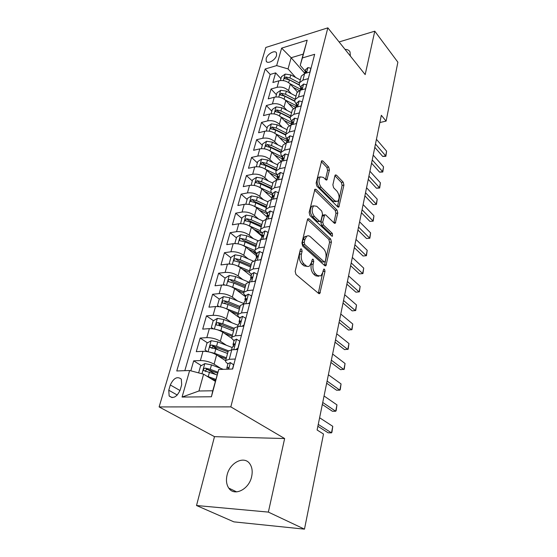 <?xml version="1.0" encoding="UTF-8"?>
<svg xmlns="http://www.w3.org/2000/svg" width="557" height="557" viewBox="0 0 557 557"><rect width="100%" height="100%" fill="white"/><g stroke="black" fill="none" stroke-linecap="round" stroke-linejoin="round"><path stroke-width="0.84" d="M301.553 249L300.717 248.923L300.327 249.627L295.161 271.343L295.983 274.51L318.708 293.511L319.774 293.588L325.016 271.301L324.487 269.184L323.742 269.115L322.747 272.547L320.916 275.875L317.462 275.569L315.624 273.981C313.326 271.531 312.498 268.258 313.138 264.164L313.758 261.421L313.215 259.27L312.428 259.193L311.405 262.646L309.567 265.933C308.404 266.761 307.185 266.657 305.911 265.619L304.018 263.983C301.636 261.456 300.78 258.114 301.455 253.964L302.117 251.193L301.553 249M227.075 475.1C225.877 480.28 226.448 484.618 228.774 488.113C234.225 496.76 249.063 489.436 251.639 476.611C252.718 471.577 252.161 467.379 249.968 464.023C244.453 455.208 229.797 462.442 227.075 475.1M266.155 58.624L266.211 61.166C267.534 64.501 275.409 60.17 276.55 55.435L276.488 52.936C275.13 49.594 267.318 53.918 266.155 58.624M329.424 170.038L328.693 167.058L322.851 160.973L321.688 160.757L316.132 183.1L316.891 186.149L337.765 206.912L338.816 207.079L343.92 185.084L343.209 182.181L336.449 175.142L335.363 174.94L334.924 175.747L332.877 184.792L333.608 187.751L337.02 191.225C339.526 194.999 339.756 198.383 337.709 201.369L334.861 200.903L321.159 187.201C318.555 183.385 318.291 179.946 320.366 176.882L323.45 177.411L325.748 179.751L326.875 179.946L329.424 170.038L327.6 170.393L326.868 167.42L321.243 161.586M365.176 74.603L374.784 31.185L397.879 62.203L386.098 121.106L381.336 115.306L317.114 430.004L323.506 434.028L304.477 529.15L268.363 512.099L284.641 438.54L230.828 406.882L327.843 27.85L365.176 74.603M309.135 218.915L307.951 218.769L307.436 219.695L301.915 242.949L302.709 246.076L324.835 265.682L325.894 265.786L331.429 242.037L330.691 239.064L309.135 218.915L307.638 219.152M309.156 212.447L314.949 189.22L316.125 189.401L337.062 210.1L337.786 213.046L335.258 223.253L334.2 223.099L325.761 214.96L324.654 214.807L322.726 222.027L323.478 225.049L332.348 233.432L332.508 236.168L331.763 236.077L309.936 215.538L309.156 212.447M280.93 78.669L275.631 72.863L272.888 82.506L278.918 80.8L277.087 87.324C281.431 86.516 285.247 87.623 288.526 90.638L291.367 93.736M276.425 94.76L271.036 89.009L268.23 98.868L274.302 97.231L272.429 103.908C276.808 103.142 280.672 104.256 284.007 107.243L286.966 110.383M271.823 111.212L266.337 105.524L263.468 115.612L269.581 114.046L267.666 120.883C272.081 120.159 275.993 121.28 279.384 124.239L282.476 127.421M267.116 128.047L261.525 122.422L258.587 132.747L264.749 131.257L262.786 138.254C267.242 137.579 271.196 138.707 274.65 141.631L277.887 144.862M262.298 145.273L256.603 139.716L253.595 150.293L259.806 148.872L257.794 156.044C262.284 155.417 266.288 156.552 269.804 159.441L273.202 162.728M257.362 162.909L251.562 157.422L248.485 168.256L254.737 166.919L252.676 174.264C257.209 173.693 261.261 174.828 264.84 177.683L268.411 181.025M252.314 180.962L246.403 175.559L243.249 186.651L249.55 185.404L247.433 192.931C252.008 192.416 256.116 193.564 259.75 196.377L263.517 199.768M247.141 199.455L241.118 194.135L237.881 205.505L244.231 204.349L242.065 212.057C246.674 211.604 250.831 212.76 254.542 215.524L258.525 218.992M261.839 235.409L255.767 230.25M241.842 218.4L235.695 213.178L232.38 224.826L238.779 223.768L236.558 231.67C241.209 231.273 245.421 232.436 249.195 235.165L253.421 238.695M256.791 254.5L252.46 250.956M239.976 240.735L245.094 241.947L255.948 246.723M236.412 237.818L230.145 232.687L226.748 244.634L233.188 243.681L230.911 251.785C235.604 251.451 239.872 252.62 243.715 255.294L248.213 258.908M230.842 257.717L224.45 252.697L220.962 264.944L227.458 264.102L225.125 272.415C229.853 272.15 234.177 273.327 238.097 275.952L242.901 279.642M225.132 278.131L218.609 273.215L215.03 285.783L221.575 285.052L219.18 293.588C223.949 293.393 228.335 294.576 232.332 297.139L237.491 300.933M225.78 303.746L224.478 302.813M219.326 299.102L212.614 294.27L208.945 307.165L215.538 306.559L213.08 315.318C217.891 315.199 222.334 316.39 226.414 318.896L231.977 322.795M221.595 326.27L218.769 324.327M213.477 320.693L206.466 315.875L202.699 329.117L209.341 328.637L206.814 337.633C211.667 337.598 216.172 338.795 220.335 341.232L226.379 345.256M218.302 349.914L213.08 346.503M207.489 342.854L200.151 338.064L196.28 351.662L202.971 351.307C207.852 351.321 212.398 352.525 216.61 354.92L225.599 360.72M278.918 80.8C283.248 79.971 287.043 81.071 290.308 84.1L297.396 91.926M274.302 97.231C278.674 96.445 282.51 97.552 285.825 100.552L293.281 108.552M269.581 114.046C273.988 113.308 277.873 114.422 281.243 117.395L289.174 125.652M264.749 131.257C269.191 130.561 273.125 131.682 276.557 134.627L285.08 143.24M259.806 148.872C264.283 148.232 268.265 149.36 271.753 152.27L281.02 161.335M254.737 166.919C259.256 166.327 263.287 167.469 266.838 170.338L276.613 179.591M249.55 185.404C254.103 184.868 258.19 186.017 261.804 188.844L272.011 198.188M244.231 204.349C248.826 203.869 252.962 205.025 256.638 207.81L266.824 216.798M238.779 223.768C243.409 223.35 247.6 224.506 251.353 227.249L261.672 236.022M233.188 243.681C237.86 243.318 242.107 244.488 245.929 247.183L256.457 255.781M227.458 264.102C232.172 263.809 236.474 264.986 240.366 267.625L251.11 276.035M221.575 285.052C226.33 284.829 230.689 286.013 234.657 288.596L245.623 296.811M215.538 306.559C220.335 306.406 224.756 307.596 228.795 310.124L239.99 318.124M209.341 328.637C214.18 328.567 218.657 329.765 222.786 332.223L231.921 338.44M180.169 390.046L181.693 384.734L181.317 379.136C177.314 376.052 173.645 377.994 170.31 384.978L168.764 390.234L169.147 395.978C173.164 399.056 176.841 397.078 180.169 390.046M230.828 406.882L159.121 406.923L265.821 47.449L327.843 27.85M275.631 72.863L270.18 74.45L265.167 69.012L176.764 370.962L189.645 370.509L203.597 374.186L215.308 381.322M265.167 69.012L276.655 65.594L281.64 48.132L307.179 40.188L302.409 57.942L314.663 54.301L232.666 369.013L218.734 369.5L211.409 396.765L182.069 397.057L189.645 370.509M300.905 87.477L300.752 87.303C299.381 85.729 298.991 84.191 299.569 82.701L302.959 80.124L308.32 78.634M296.484 104.222L296.324 104.048C294.932 102.488 294.528 100.977 295.099 99.515L298.503 97.002L303.913 95.567M291.959 121.356L291.798 121.189C290.378 119.644 289.953 118.154 290.517 116.719L293.943 114.282L299.394 112.911M287.321 138.902L287.161 138.735C285.713 137.21 285.275 135.748 285.832 134.348L289.271 131.974L294.764 130.679M282.58 156.872L282.413 156.705C280.937 155.208 280.477 153.767 281.034 152.402L284.488 150.112L290.023 148.879M277.713 175.281L277.546 175.121C276.042 173.638 275.569 172.231 276.112 170.902L279.579 168.687L285.163 167.532M272.735 194.149L272.561 193.989C271.029 192.534 270.535 191.155 271.071 189.867L274.552 187.737L280.178 186.665M267.625 213.491L267.451 213.331C265.884 211.904 265.369 210.56 265.898 209.307L269.393 207.274L275.067 206.278M262.389 233.32L262.208 233.167C260.613 231.761 260.077 230.459 260.599 229.247L264.102 227.312L269.825 226.407M257.014 253.658L256.833 253.512C255.203 252.14 254.646 250.866 255.155 249.703L258.671 247.872L264.443 247.057M251.506 274.531L251.318 274.385C249.654 273.041 249.076 271.816 249.571 270.702L253.101 268.975L258.914 268.258M245.846 295.955L245.651 295.816C243.959 294.507 243.353 293.316 243.841 292.258L247.378 290.643L253.247 290.037M240.039 317.956L239.844 317.81C238.111 316.543 237.477 315.401 237.957 314.392L241.501 312.909L247.419 312.407M234.072 340.55L233.87 340.411C232.095 339.178 231.447 338.085 231.907 337.138L235.465 335.78L241.425 335.391M201.362 365.608L193.669 360.845L200.381 360.553C205.275 360.602 209.85 361.806 214.09 364.174L220.704 368.351M227.938 363.763L227.736 363.63C225.919 362.44 225.244 361.396 225.689 360.511L229.254 359.293L235.27 359.028M228.05 351.655L228.196 351.084L231.761 349.81L237.755 349.497M310.061 71.971L304.714 73.482L301.323 76.086L301.079 77.005M305.689 88.744L300.3 90.199L296.895 92.74L296.658 93.646M301.212 105.927L295.781 107.32L292.362 109.792L292.126 110.676M296.63 123.522L291.158 124.845L287.718 127.247L287.489 128.117M291.931 141.548L286.416 142.801L282.963 145.126L282.74 145.976M287.12 160.019L281.557 161.203L278.096 163.445L277.873 164.273M282.183 178.957L276.578 180.064L273.104 182.223L272.888 183.03M277.128 198.376L271.468 199.399L267.987 201.474L267.778 202.254M271.934 218.295L266.232 219.235L262.737 221.213L262.535 221.971M266.608 238.73L260.864 239.58L257.348 241.46L257.153 242.191M261.142 259.715L255.35 260.467L251.827 262.236L251.639 262.939M255.531 281.257L249.689 281.912L246.152 283.562L245.971 284.237M249.766 303.384L243.875 303.927L240.332 305.466L240.158 306.106M243.841 326.123L237.902 326.555L234.344 327.962L234.184 328.574M200.151 338.064L206.814 337.633M206.466 315.875L213.08 315.318M212.614 294.27L219.18 293.588M218.609 273.215L225.125 272.415M224.45 252.697L230.911 251.785M230.145 232.687L236.558 231.67M235.695 213.178L242.065 212.057M241.118 194.135L247.433 192.931M246.403 175.559L252.676 174.264M251.562 157.422L257.794 156.044M256.603 139.716L262.786 138.254M261.525 122.422L267.666 120.883M266.337 105.524L272.429 103.908M271.036 89.009L277.087 87.324M270.18 74.45L184.827 370.677M193.669 360.845L190.828 370.823M304.714 73.246L291.144 57.74L288.046 68.915L295.67 77.465M203.597 374.186L198.946 390.993L212.767 390.784L218.734 369.5M284.641 438.54L214.487 436.66L196.524 505.519L268.363 512.099M196.524 505.519L233.884 521.86L304.477 529.15M374.784 31.185L339.095 41.942M214.487 436.66L159.121 406.923M379.867 122.519L386.098 121.106M305.222 71.122L300.216 65.371L303.238 54.106L291.144 57.74L281.64 48.132M215.51 374.36L207.761 369.563M302.409 57.942L300.216 65.371M288.046 68.915L276.655 65.594M198.946 390.993L182.069 397.057M212.767 390.784L211.409 396.765M307.179 40.188L303.238 54.106M350.367 56.055L350.026 51.947C349.121 50.227 347.464 49.378 345.048 49.399M300.181 250.225L299.548 254.215C298.872 258.357 299.722 261.693 302.103 264.213L304.018 263.983M307.311 266.399L304.004 265.849L302.103 264.213M318.715 276.286L315.568 275.778L313.73 274.197C311.426 271.753 310.597 268.481 311.245 264.387L311.871 260.599M318.312 293.184L323.171 270.639M324.466 265.355L329.577 242.295L328.832 239.322L307.506 219.451M304.206 242.337L304.763 244.516L324.125 261.776L324.877 261.853L325.26 261.149L325.887 258.323C326.493 254.354 325.685 251.144 323.464 248.68L310.367 236.753C309.065 235.632 307.819 235.493 306.622 236.349L304.888 239.454L304.206 242.337L302.305 242.601L302.862 244.781L304.763 244.516M324.348 261.915L322.252 261.999L302.862 244.781M306.928 236.147L304.728 236.628L302.987 239.726L304.888 239.454M302.305 242.601L302.987 239.726M314.503 189.972L335.23 210.4L337.062 210.1M333.873 222.779L335.955 213.338L335.23 210.4M323.499 214.988L322.802 215.099L322.308 216.005L320.86 222.32L321.619 225.334L330.496 233.703L332.348 233.432M331.06 235.409L330.496 233.703M316.773 206.292L313.668 205.853C311.447 209.063 311.69 212.6 314.392 216.457L319.433 221.22L320.553 221.373L321.062 220.454L322.51 214.118L321.758 211.096L316.773 206.292M313.695 205.832L311.795 206.174C309.574 209.376 309.81 212.906 312.519 216.757L314.392 216.457M319.836 221.484L317.567 221.512L312.519 216.757M325.49 179.486L327.6 170.393M320.331 176.917L318.527 177.244C316.439 180.294 316.703 183.733 319.307 187.542L321.159 187.201M336.017 201.662L333.03 201.216L319.307 187.542M337.445 206.584L342.109 185.411L341.399 182.515L334.917 175.782M206.703 376.072L215.831 379.394M210.964 378.669L215.566 380.375M198.626 372.877L200.527 366.081L204.872 363.61L211.472 364.87L223.329 369.34M217.864 372.153L210.254 369.298L205.234 368.107C203.82 368.414 203.298 369.207 203.66 370.489L217.028 374.931M205.686 371.672C205.387 370.308 205.993 369.583 207.496 369.507L217.543 373.141M232.492 369.019L233.585 364.807L230.313 362.579L227.945 363.735M230.313 362.579L233.752 364.849M228.203 369.173L228.405 367.55L227.855 367.279L226.852 367.885L227.186 369.207M319.614 417.771L332.766 426.321L331.944 432.183L331.485 432.859L328.115 432.789L317.873 426.279M332.766 426.321L331.485 432.859L318.256 424.406M209.745 352.135L214.633 353.312L226.407 357.817M217.78 355.679L226.128 358.868M207.455 351.641L205.032 349.977L206.939 343.175L211.235 340.689L217.752 341.907L232.227 347.533M228.419 350.799L216.569 346.217L211.618 345.041C210.233 345.34 209.717 346.113 210.059 347.352L215.824 348.961L227.562 353.479M212.008 348.522C211.792 347.22 212.398 346.545 213.825 346.489L228.001 351.822M216.722 329.577L220.83 330.656L232.415 335.223M224.325 333.274L232.116 336.344M213.303 328.839L211.319 327.495L213.178 320.867L217.432 318.374L223.865 319.551L238.111 325.253M211.319 327.495L213.422 328.853M234.246 328.338L222.716 323.749L217.829 322.587C216.478 322.886 215.963 323.638 216.283 324.828L221.985 326.416L233.543 330.997M217.829 322.587L219.994 324.077L233.947 329.479M223.496 307.631L238.264 313.222M230.64 311.44L237.95 314.406L240.332 305.466M218.901 306.635L217.446 305.605L219.249 299.144L223.468 296.637L229.818 297.779L243.841 303.544M217.446 305.605L219.207 306.67M240.053 306.517L228.704 301.873L223.879 300.724C222.556 301.024 222.041 301.748 222.34 302.904L227.994 304.47L239.364 309.107M223.879 300.724L225.996 302.256L239.733 307.715M230.062 286.27L243.966 291.784M236.732 290.155L243.667 293.038M224.443 285.045L223.413 284.272L225.174 277.985L229.345 275.464L235.625 276.571L248.659 282.079M223.413 284.272L224.826 285.08M245.707 285.254L234.532 280.561L229.769 279.426C228.474 279.718 227.966 280.422 228.252 281.536L233.843 283.088L245.031 287.774M229.769 279.426L231.844 280.993L245.372 286.514M235.458 349.615L237.909 348.229L239.733 341.218L236.474 339.136L234.107 340.411M232.213 347.575L234.615 344.01L234.058 343.753L233.049 344.407L233.648 346.377M324.056 395.999L336.957 404.876L336.15 410.676L335.711 411.254L332.376 411.247L322.322 404.479M336.957 404.876L335.711 411.254L322.733 402.474M241.905 326.263L243.938 325.093L245.714 318.277L242.469 316.327L240.102 317.713M238.257 324.682L240.659 321.104L240.095 320.86L239.085 321.57L239.566 323.485M328.386 374.764L341.058 383.94L340.25 389.691L339.84 390.165L336.532 390.213L326.667 383.209M341.058 383.94L339.84 390.165L327.098 381.079M248.185 303.53L249.808 302.583L251.534 295.948L248.304 294.131L245.936 295.614M244.147 302.402L246.542 298.81L245.964 298.573L244.955 299.339L245.338 301.191M332.62 354.029L345.055 363.498L344.254 369.194L340.585 369.681L330.9 362.454M345.055 363.498L343.864 369.576L331.359 360.198M254.298 281.396L255.517 280.665L257.202 274.204L253.985 272.519L251.618 274.093M249.877 280.707L252.272 277.101L251.687 276.885L250.671 277.692L250.963 279.475M336.748 333.796L348.961 343.53L348.167 349.176L344.546 349.629L335.036 342.186M348.961 343.53L347.798 349.476L335.523 339.819M236.44 265.48L249.494 270.883M242.629 269.4L249.592 272.373M229.923 264.025L229.226 263.489L230.946 257.355L235.075 254.834L241.278 255.9L253.17 261.052M229.226 263.489L230.285 264.053M251.214 264.533L240.213 259.785L235.514 258.671C234.246 258.963 233.745 259.646 234.003 260.725L239.538 262.25L250.559 266.991M235.514 258.671L237.547 260.279L250.866 265.842M260.251 259.827L261.08 259.332L262.716 253.038L259.52 251.465L257.153 253.129M255.454 259.569L257.842 255.955L257.257 255.754L256.241 256.603L256.457 258.323M340.78 314.037L352.783 324.028L351.989 329.626L348.417 330.036L339.074 322.399M352.783 324.028L351.641 329.835L339.582 319.913M242.615 245.233L254.96 250.546M248.345 249.16L255.705 252.377M235.312 243.562L234.894 243.228L236.572 237.247L240.659 234.713L246.786 235.75L257.954 240.708M234.894 243.228L235.597 243.576M256.589 244.328L245.755 239.538L241.111 238.438C239.865 238.73 239.371 239.392 239.614 240.436L239.997 240.749M241.111 238.438L243.103 240.074L256.227 245.693M266.051 238.814L268.091 232.408L264.916 230.953L262.549 232.708M260.892 238.981L263.28 235.36L262.681 235.165L261.665 236.057L261.818 237.721M344.72 294.737L356.508 304.971L355.728 310.514L352.205 310.897L343.021 303.064M356.508 304.971L355.401 310.639L343.551 300.481M248.617 225.515L260.488 230.8M253.895 229.407L262.173 233.132M240.61 223.622L242.051 217.634L246.103 215.099L252.161 216.102L262.869 220.962M261.825 224.624L251.151 219.799L246.57 218.706L245.087 220.656L250.511 222.139L261.205 226.964M246.57 218.706L248.519 220.377L261.449 226.038M271.705 218.33L273.334 212.314L270.166 210.964L267.813 212.795M266.19 218.915L268.571 215.28L267.973 215.099L266.956 216.032L267.054 217.641M348.571 275.875L360.156 286.34L359.376 291.833L355.902 292.181L346.879 284.174M360.156 286.34L359.07 291.882L347.422 281.487M254.438 206.299L266.058 211.625M259.284 210.142L267.506 213.937M245.818 204.189L247.405 198.501L251.416 195.96L257.411 196.934L267.896 201.801M266.935 205.401L256.422 200.541L251.889 199.462L250.427 201.356L255.795 202.825L266.33 207.684M251.889 199.462L253.804 201.168L266.552 206.863M276.961 198.403L278.437 192.715L275.29 191.469L272.937 193.376M271.363 199.343L273.738 195.702L273.125 195.542L272.108 196.51L272.164 198.069M352.33 257.445L363.721 268.126L362.948 273.571L359.516 273.891L350.645 265.71M363.721 268.126L362.656 273.55L351.209 262.932M362.948 273.571L359.516 273.891M264.526 191.336L272.484 195.089M260.091 187.577L271.67 193.007M251.123 185.223L252.627 179.834L256.596 177.286L262.521 178.233L272.86 183.135M271.927 186.644L261.56 181.749L257.083 180.684L255.635 182.536L260.948 183.984L271.336 188.872M257.083 180.684L258.963 182.418L271.524 188.148M282.016 178.985L283.422 173.61L280.289 172.461L277.936 174.438M276.425 180.092L278.765 176.611L278.159 176.458L277.142 177.467L277.156 178.985M356.007 239.433L367.202 250.316L366.443 255.712L363.046 255.997L354.329 247.663M367.202 250.316L366.165 255.614L354.913 244.795M366.443 255.712L363.046 255.997M269.63 172.976L277.344 176.694M265.487 169.265L277.386 174.968M256.297 166.724L257.731 161.607L261.658 159.058L267.52 159.977L277.706 164.907M276.794 168.332L266.58 163.41L262.159 162.359L260.718 164.162L265.981 165.589L276.216 170.512M262.159 162.359L264.004 164.113L276.383 169.878M286.952 160.054L288.282 154.964L285.163 153.913L282.817 155.96M281.403 161.238L283.68 157.986L283.06 157.847L282.044 158.884L282.023 160.367M359.599 221.818L370.614 232.889L369.855 238.243L366.506 238.5L357.928 230.013M370.614 232.889L369.597 238.076L358.534 227.061M369.855 238.243L366.506 238.5M274.594 155.048L282.086 158.731M270.66 151.351L282.51 157.137M261.351 148.656L262.702 143.81L266.601 141.262L272.394 142.153L282.441 147.111M281.55 150.46L271.475 145.509L267.109 144.465L265.682 146.226L270.897 147.633L280.965 152.569M267.109 144.465L268.92 146.247L281.125 152.04M291.771 141.582L293.017 136.778L289.925 135.817L287.579 137.927M286.305 142.829L288.47 139.807L287.851 139.682L286.834 140.754L286.785 142.202M363.115 204.586L373.949 215.844L373.197 221.15L369.89 221.38L361.451 212.746M373.949 215.844L372.953 220.92L362.071 209.717M373.197 221.15L369.89 221.38M279.44 137.537L286.709 141.179M275.659 133.833L287.154 139.556M266.281 131.02L267.569 126.432L271.426 123.884L277.156 124.747L287.064 129.725M286.194 132.998L276.258 128.019L271.941 126.996L270.528 128.709L275.687 130.094L285.623 135.066M271.941 126.996L273.717 128.799L285.734 134.599M296.463 123.557L297.647 119.024L294.569 118.147L292.23 120.319M291.116 124.859L293.149 122.06L292.522 121.955L291.506 123.055L291.436 124.476M366.555 187.737L377.214 199.155L376.469 204.419L373.197 204.621L364.898 195.855M377.214 199.155L376.24 204.127L365.531 192.75M376.469 204.419L373.197 204.621M301.052 105.969L302.166 101.687L299.102 100.894L296.777 103.122M295.851 107.299L297.71 104.737L297.09 104.646L296.073 105.767L295.976 107.16M369.925 171.243L380.41 182.828L379.672 188.043L379.456 187.688L376.441 188.217L368.274 179.326M380.41 182.828L379.456 187.688L368.922 176.151M379.672 188.043L376.441 188.217M305.528 88.793L306.58 84.761L303.537 84.044L301.212 86.321M300.515 90.143L302.173 87.811L301.546 87.734L300.529 88.89L300.397 90.178M373.218 155.104L383.536 166.835L382.805 172.009L382.603 171.598L379.609 172.162L371.575 163.152M383.536 166.835L382.603 171.598L372.236 159.908M382.805 172.009L379.609 172.162M284.154 120.423L291.36 124.114M280.505 116.705L291.687 122.38M271.106 113.795L272.317 109.45L276.14 106.902L281.807 107.738L291.576 112.744M290.726 115.94L280.93 110.94L276.662 109.924L275.269 111.602L280.373 112.967L290.267 118.007M276.662 109.924L278.409 111.748L290.288 117.59M288.763 103.699L295.732 107.334M285.219 99.968L296.122 105.593M275.812 96.967L276.961 92.859L280.742 90.311L286.354 91.125L295.99 96.145M295.161 99.271L285.497 94.251L281.278 93.249L279.893 94.885L284.954 96.236L294.89 101.381M281.278 93.249L282.991 95.094L294.848 101.019M293.254 87.358L299.318 90.54M289.807 83.599L300.432 89.183M280.415 80.521L281.494 76.643L285.247 74.088L290.796 74.882L300.307 79.923M299.464 82.965L289.96 77.938L285.79 76.95L284.418 78.551L289.431 79.881L299.485 85.179M285.79 76.95L287.468 78.809L299.401 84.88M309.901 72.013L310.89 68.226L307.861 67.585L305.542 69.91M305.125 73.371L306.531 71.282L305.897 71.212L304.888 72.396L302.959 80.124M376.441 139.299L386.6 151.177L385.876 156.308L385.688 155.842L382.722 156.433L374.805 147.313M386.6 151.177L385.688 155.842L375.481 144.005M385.876 156.308L382.722 156.433M290.308 84.1L288.526 90.638M285.825 100.552L284.007 107.243M281.243 117.395L279.384 124.239M276.557 134.627L274.65 141.631M271.753 152.27L269.804 159.441M266.838 170.338L264.84 177.683M261.804 188.844L259.75 196.377M256.638 207.81L254.542 215.524M251.353 227.249L249.195 235.165M245.929 247.183L243.715 255.294M240.366 267.625L238.097 275.952M234.657 288.596L232.332 297.139M228.795 310.124L226.414 318.896M222.786 332.223L220.335 341.232M216.61 354.92L214.09 364.174M231.761 349.81L229.254 359.293M300.3 90.199L298.503 97.002M295.781 107.32L293.943 114.282M291.158 124.845L289.271 131.974M286.416 142.801L284.488 150.112M281.557 161.203L279.579 168.687M276.578 180.064L274.552 187.737M271.468 199.399L269.393 207.274M266.232 219.235L264.102 227.312M260.864 239.58L258.671 247.872M255.35 260.467L253.101 268.975M249.689 281.912L247.378 290.643M243.875 303.927L241.501 312.909M237.902 326.555L235.465 335.78M202.971 351.307L200.381 360.553M177.293 395.045L168.764 390.234M180.015 390.527L170.31 384.978M299.548 254.215L301.455 253.964M304.004 265.849L305.911 265.619M311.871 261.651L313.758 261.421M311.245 264.387L313.138 264.164M313.73 274.197L315.624 273.981M315.568 275.778L317.462 275.569M323.137 271.51L325.016 271.301M318.472 292.69L320.372 292.502M300.209 251.451L302.117 251.193M328.832 239.322L330.691 239.064M329.577 242.295L331.429 242.037M324.571 265L326.451 264.777M322.252 261.999L324.125 261.776M314.614 189.672L316.125 189.401M335.955 213.338L337.786 213.046M333.908 222.626L335.753 222.34M322.308 216.005L324.16 215.705M320.86 222.32L322.726 222.027M321.619 225.334L323.478 225.049M317.567 221.512L319.433 221.22M325.49 179.465L327.328 179.117M333.03 201.216L334.861 200.903M335.036 175.413L336.449 175.142M341.399 182.515L343.209 182.181M342.109 185.411L343.92 185.084M337.458 206.508L339.29 206.208M321.333 161.286L322.851 160.973M326.868 167.42L328.693 167.058M204.767 363.672L201.968 373.754M209.488 372.111L208.262 376.588M211.472 364.87L210.254 369.298M207.496 369.507L205.234 368.107M228.676 369.152L230.389 362.635M228.454 367.662L227.855 367.279M211.131 340.752L208.074 351.759M232.151 347.505L231.545 349.824M215.824 348.961L214.633 353.312M217.752 341.907L216.569 346.217M213.825 346.489L211.618 345.041M217.327 318.437L214.382 329.02M238.041 325.218L237.686 326.569M221.985 326.416L220.83 330.656M223.865 319.551L222.716 323.749M223.357 296.7L220.53 306.886M243.771 303.516L243.66 303.955M227.994 304.47L226.866 308.592M229.818 297.779L228.704 301.873M229.24 275.527L226.518 285.323M233.843 283.088L232.742 287.106M235.625 276.571L234.532 280.561M233.787 349.699L236.551 339.185M234.685 344.17L234.058 343.753M239.914 326.409L242.546 316.376M240.735 321.319L240.095 320.86M245.867 303.746L248.387 294.173M246.626 299.067L245.964 298.573M251.667 281.689L254.069 272.561M252.356 277.407L251.687 276.885M234.97 254.897L232.353 264.324M239.538 262.25L238.466 266.169M241.278 255.9L240.213 259.785M257.313 260.21L259.597 251.506M257.933 256.304L257.257 255.754M240.554 234.775L238.034 243.848M245.094 241.947L244.05 245.762M246.786 235.75L245.755 239.538M262.807 239.294L264.993 230.988M263.357 235.743L262.681 235.165M245.999 215.162L243.576 223.893M250.511 222.139L249.494 225.863M252.161 216.102L251.151 219.799M268.168 218.915L270.249 210.999M268.648 215.698L267.973 215.099M251.311 196.022L248.979 204.433M255.795 202.825L254.8 206.459M257.411 196.934L256.422 200.541M273.39 199.051L275.374 191.504M273.8 196.155L273.125 195.542M256.498 177.349L254.25 185.446M260.948 183.984L259.987 187.514M262.521 178.233L261.56 181.749M278.479 179.688L280.366 172.489M278.82 177.091L278.159 176.458M261.56 159.121L259.395 166.919M265.981 165.589L265.055 168.987M267.52 159.977L266.58 163.41M283.443 160.799L285.247 153.941M283.715 158.494L283.06 157.847M266.504 141.325L264.415 148.83M270.897 147.633L269.999 150.905M272.394 142.153L271.475 145.509M288.282 142.376L290.002 135.838M288.498 140.343L287.851 139.682M271.329 123.946L269.316 131.174M287.273 138.846L287.092 139.529M275.687 130.094L274.831 133.248M277.156 124.747L276.258 128.019M293.01 124.399L294.646 118.168M293.156 122.624L292.522 121.955M297.619 106.847L299.179 100.914M297.71 105.315L297.09 104.646M302.124 89.712L303.607 84.065M302.152 88.41L301.546 87.734M276.042 106.965L274.107 113.927M291.903 121.301L291.624 122.352M280.373 112.967L279.544 116.002M281.807 107.738L280.93 110.94M280.651 90.373L278.785 97.078M296.428 104.166L296.059 105.565M284.954 96.236L284.154 99.153M286.354 91.125L285.497 94.251M285.149 74.158L283.36 80.619M300.857 87.421L300.397 89.162M289.431 79.881L288.658 82.687M290.796 74.882L289.96 77.938M306.524 72.974L307.937 67.599M306.489 71.895L305.897 71.212M236.655 491.887L228.774 488.113M266.928 61.959L266.211 61.166M228.196 351.084L225.689 360.511M234.344 327.962L231.907 337.138M246.152 283.562L243.841 292.258M251.827 262.236L249.571 270.702M257.348 241.46L255.155 249.703M262.737 221.213L260.599 229.247M267.987 201.474L265.898 209.307M273.104 182.223L271.071 189.867M278.096 163.445L276.112 170.902M282.963 145.126L281.034 152.402M287.718 127.247L285.832 134.348M292.362 109.792L290.517 116.719M296.895 92.74L295.099 99.515M301.323 76.086L299.569 82.701M172.12 397.635L169.147 395.978M318.945 293.671L319.774 293.588M325.135 265.877L325.894 265.786M304.728 236.628L306.622 236.349M334.59 223.35L335.258 223.253M322.802 215.099L324.654 214.807M332.021 236.238L332.508 236.168M311.795 206.174L313.668 205.853M326.235 180.071L326.875 179.946M318.527 177.244L320.366 176.882M338.183 207.183L338.816 207.079M204.322 370.899L203.66 370.489M228.043 363.373L226.852 367.885M210.657 347.742L210.059 347.352M216.833 325.204L216.283 324.828M222.842 303.259L222.34 302.904M228.704 281.884L228.252 281.536M234.212 340.021L233.049 344.407M232.318 347.192L231.621 349.817M240.213 317.295L239.085 321.57M238.368 324.278L237.762 326.562M246.055 295.182L244.955 299.339M244.258 301.971L243.736 303.941M251.736 273.64L250.671 277.692M249.996 280.255L249.55 281.926M234.42 261.052L234.003 260.725M257.278 252.662L256.241 256.603M255.579 259.102L255.21 260.488M262.681 232.213L261.665 236.057M261.024 238.493L260.732 239.601M245.435 220.948L245.087 220.656M267.945 212.287L266.956 216.032M266.323 218.407L266.1 219.256M273.076 192.854L272.108 196.51M271.496 198.828L271.343 199.427M278.082 173.902L277.142 177.467M276.544 179.723L276.446 180.092M282.963 155.41L282.044 158.884M287.732 137.356L286.834 140.754M292.383 119.741L291.506 123.055M296.93 102.53L296.073 105.767M301.365 85.722L300.529 88.89M305.702 69.305L304.888 72.396"/></g></svg>
